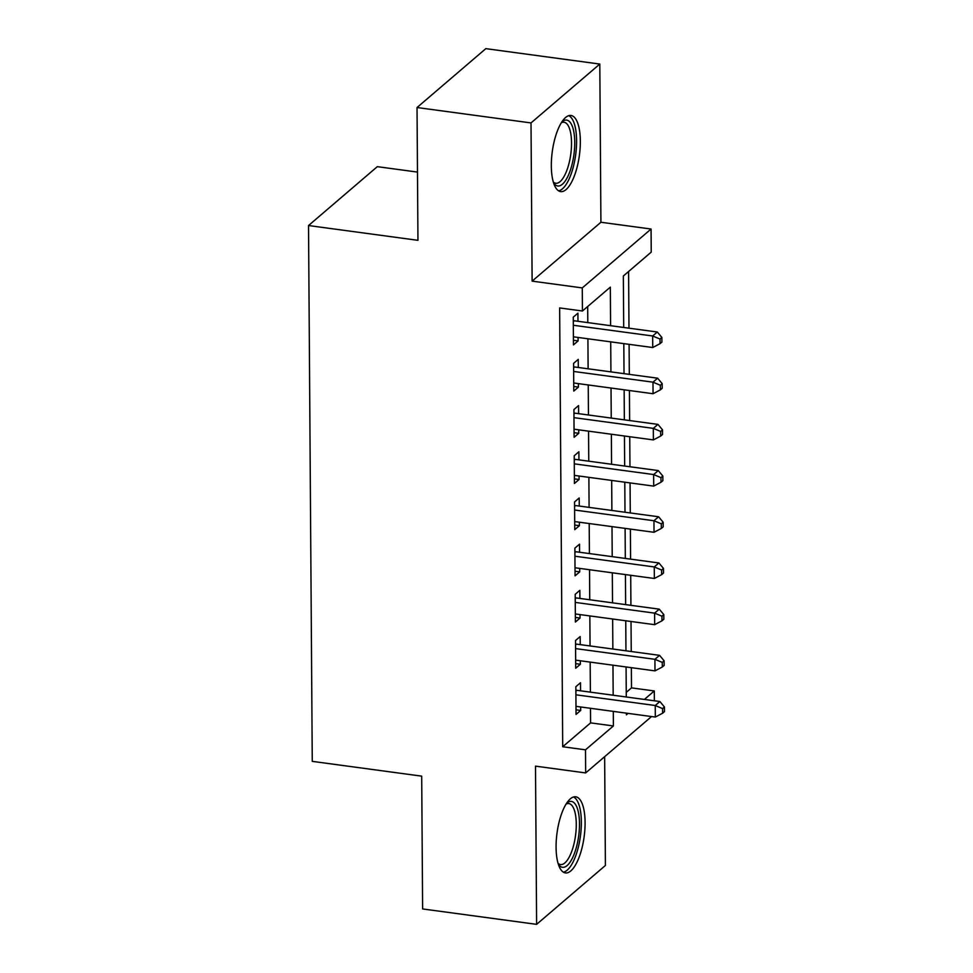 <?xml version="1.0" encoding="UTF-8"?>
<svg xmlns="http://www.w3.org/2000/svg" width="973" height="973" viewBox="0 0 973 973"><rect width="100%" height="100%" fill="white"/><g stroke="black" fill="none" stroke-linecap="round" stroke-linejoin="round"><path stroke-width="1.46" d="M585.089 822.453A38.409 13.683 97.7 0 0 575.736 796.802A38.409 13.683 97.7 0 0 556.082 847.276A38.409 13.683 97.7 0 0 565.447 872.927A38.409 13.683 97.7 0 0 585.089 822.453M580.334 141.134A38.409 13.683 97.7 0 0 570.981 115.483A38.409 13.683 97.7 0 0 551.326 165.957A38.409 13.683 97.7 0 0 560.691 191.608A38.409 13.683 97.7 0 0 580.334 141.134M626.247 692.362L631.501 687.875L654.294 690.952L654.367 700.791M417.478 172.087L377.317 166.663L308.526 225.541L312.26 761.36L421.698 776.15L422.623 908.94L536.61 924.35L605.401 865.471L604.647 756.678M308.526 225.541L417.952 240.331L417.028 107.529L485.819 48.65L599.806 64.06L531.015 122.926L532.122 281.136L582.28 287.911L651.071 229.032L651.229 252.129L623.34 276.004L623.705 327.463M532.122 281.136L600.913 222.258L599.806 64.06M600.913 222.258L651.071 229.032M631.501 687.875L631.355 667.673M631.246 651.521L631.027 621.479M630.918 605.328L630.711 575.298M630.601 559.134L630.382 529.105M630.273 512.941L630.066 482.912M629.957 466.748L629.738 436.719M629.628 420.555L629.422 390.526M629.312 374.374L629.093 344.333M628.984 328.181L628.594 271.516M417.028 107.529L531.015 122.926M580.553 690.818L580.492 682.73L575.846 686.707L576.04 714.425L580.686 710.448L580.662 706.97M580.224 644.625L580.176 636.537L575.517 640.514L575.712 668.232L580.37 664.255L580.346 660.776M579.908 598.431L579.847 590.343L575.201 594.321L575.396 622.039L580.042 618.062L580.017 614.595M579.58 552.238L579.531 544.162L574.873 548.14L575.067 575.846L579.726 571.869L579.701 568.402M579.263 506.045L579.203 497.969L574.557 501.946L574.751 529.665L579.397 525.675L579.373 522.209M578.935 459.864L578.886 451.776L574.228 455.753L574.423 483.472L579.081 479.494L579.057 476.016M578.619 413.671L578.558 405.583L573.912 409.56L574.106 437.278L578.753 433.301L578.728 429.823M578.29 367.478L578.242 359.39L573.584 363.367L573.778 391.085L578.424 387.108L578.4 383.63M610.594 325.7L610.326 287.144L582.438 311.007L559.645 307.93L562.71 746.741L590.599 722.878L590.489 708.295M590.38 692.144L590.173 662.114M590.052 645.95L589.845 615.921M589.735 599.757L589.529 569.728M589.407 553.564L589.2 523.535M589.091 507.383L588.884 477.342M588.762 461.19L588.556 431.148M588.446 414.997L588.239 384.967M588.118 368.803L587.911 338.774M587.801 322.61L587.692 306.519M577.974 321.285L577.913 313.197L573.267 317.174L573.462 344.892L578.108 340.915L578.084 337.449M651.533 716.554L585.661 772.927L535.503 766.14L536.61 924.35M585.661 772.927L585.503 749.83L613.391 725.955L613.294 711.385M562.71 746.741L585.503 749.83M582.438 311.007L582.28 287.911M626.393 713.148L626.405 714.814L628.084 713.379M644.381 699.441L654.294 690.952M623.815 343.627L624.021 373.656M624.143 389.808L624.35 419.849M624.459 436.001L624.666 466.043M624.788 482.194L624.994 512.224M625.104 528.388L625.311 558.417M625.432 574.581L625.639 604.61M625.748 620.774L625.955 650.803M626.077 666.967L626.284 696.996M613.172 695.221L612.966 665.191M612.856 649.027L612.649 618.998M612.528 602.846L612.321 572.805M612.212 556.653L612.005 526.612M611.883 510.46L611.676 480.431M611.567 464.267L611.36 434.238M611.239 418.074L611.032 388.045M610.922 371.881L610.716 341.851M590.599 722.878L613.391 725.955M573.425 340.282L578.108 340.915M573.754 386.476L578.424 387.108M574.07 432.669L578.753 433.301M574.398 478.862L579.081 479.494M574.715 525.043L579.397 525.675M575.043 571.236L579.726 571.869M575.359 617.429L580.042 618.062M575.688 663.622L580.37 664.255M576.004 709.816L580.686 710.448M573.328 325.262L652.664 335.989L652.737 347.531L573.401 336.816M573.292 320.531A4.926 4.269 -130.6 0 0 574.325 320.786L657.31 332.012L652.664 335.989L660.01 339.054L660.035 343.676L661.895 342.082L661.871 337.461L660.01 339.054M661.871 337.461L657.31 332.012M652.737 347.531L660.035 343.676M561.786 122.026A33.24 11.846 -82.3 0 1 561.822 121.99A33.24 11.846 -82.3 0 1 574.739 142.313A33.24 11.846 -82.3 0 1 567.271 177.585A33.24 11.846 -82.3 0 1 553.601 182.9A33.24 11.846 -82.3 0 1 553.564 182.851M553.309 182.012A30.771 10.971 97.7 0 0 555.778 183.24A30.771 10.971 97.7 0 0 571.528 142.8A30.771 10.971 97.7 0 0 564.024 122.245A30.771 10.971 97.7 0 0 561.324 122.768M558.611 190.83A38.166 13.598 97.7 0 0 576.6 140.72A38.166 13.598 97.7 0 0 568.767 115.665M566.541 803.345A33.24 11.846 -82.3 0 1 566.578 803.309A33.24 11.846 -82.3 0 1 578.984 815.775A33.24 11.846 -82.3 0 1 573.401 855.997A33.24 11.846 -82.3 0 1 558.356 864.219A33.24 11.846 -82.3 0 1 558.32 864.17M558.064 863.331A30.771 10.971 97.7 0 0 560.545 864.559A30.771 10.971 97.7 0 0 570.652 854.087A30.771 10.971 97.7 0 0 576.235 822.063A30.771 10.971 97.7 0 0 568.779 803.564A30.771 10.971 97.7 0 0 566.079 804.087M563.367 872.161A38.166 13.598 97.7 0 0 574.362 859.208A38.166 13.598 97.7 0 0 581.343 821.467A38.166 13.598 97.7 0 0 573.523 796.984M573.644 371.455L652.98 382.17L653.065 393.724L573.729 382.997M573.608 366.724A4.926 4.269 -130.6 0 0 574.642 366.979L657.626 378.193L652.98 382.17L660.326 385.247L660.363 389.869L662.224 388.276L662.187 383.654L660.326 385.247M662.187 383.654L657.626 378.193M653.065 393.724L660.363 389.869M573.973 417.648L653.309 428.363L653.382 439.918L574.046 429.19M573.936 412.917A4.926 4.269 -130.6 0 0 574.97 413.172L657.955 424.386L653.309 428.363L660.655 431.44L660.679 436.062L662.54 434.469L662.516 429.847L660.655 431.44M662.516 429.847L657.955 424.386M653.382 439.918L660.679 436.062M574.289 463.841L653.625 474.556L653.71 486.111L574.374 475.383M574.252 459.11A4.926 4.269 -130.6 0 0 575.286 459.365L658.271 470.579L653.625 474.556L660.971 477.634L661.008 482.243L662.868 480.662L662.832 476.04L660.971 477.634M662.832 476.04L658.271 470.579M653.71 486.111L661.008 482.243M574.617 510.022L653.953 520.75L654.026 532.292L574.69 521.577M574.581 505.291A4.926 4.269 -130.6 0 0 575.615 505.559L658.599 516.772L653.953 520.75L661.299 523.827L661.324 528.436L663.185 526.843L663.16 522.233L661.299 523.827M663.16 522.233L658.599 516.772M654.026 532.292L661.324 528.436M574.934 556.215L654.27 566.943L654.355 578.485L575.019 567.77M574.897 551.484A4.926 4.269 -130.6 0 0 575.931 551.752L658.916 562.966L654.27 566.943L661.616 570.008L661.652 574.629L663.513 573.036L663.477 568.427L661.616 570.008M663.477 568.427L658.916 562.966M654.355 578.485L661.652 574.629M575.262 602.409L654.598 613.136L654.671 624.678L575.335 613.963M575.225 597.677A4.926 4.269 -130.6 0 0 576.259 597.933L659.244 609.159L654.598 613.136L661.944 616.201L661.968 620.823L663.829 619.229L663.805 614.608L661.944 616.201M663.805 614.608L659.244 609.159M654.671 624.678L661.968 620.823M575.578 648.602L654.914 659.317L654.999 670.871L575.663 660.144M575.542 643.871A4.926 4.269 -130.6 0 0 576.575 644.126L659.56 655.34L654.914 659.317L662.26 662.394L662.297 667.016L664.158 665.423L664.121 660.801L662.26 662.394M664.121 660.801L659.56 655.34M654.999 670.871L662.297 667.016M575.907 694.795L655.243 705.51L655.315 717.065L575.98 706.337M575.87 690.064A4.926 4.269 -130.6 0 0 576.904 690.319L659.889 701.533L655.243 705.51L662.589 708.587L662.613 713.209L664.474 711.616L664.45 706.994L662.589 708.587M664.45 706.994L659.889 701.533M655.315 717.065L662.613 713.209M573.292 321.674L574.325 320.786M573.62 367.855L574.642 366.979M573.948 414.048L574.97 413.172M574.265 460.241L575.286 459.365M574.593 506.434L575.615 505.559M574.909 552.628L575.931 551.752M575.238 598.821L576.259 597.933M575.554 645.002L576.575 644.126M575.882 691.195L576.904 690.319"/></g></svg>
